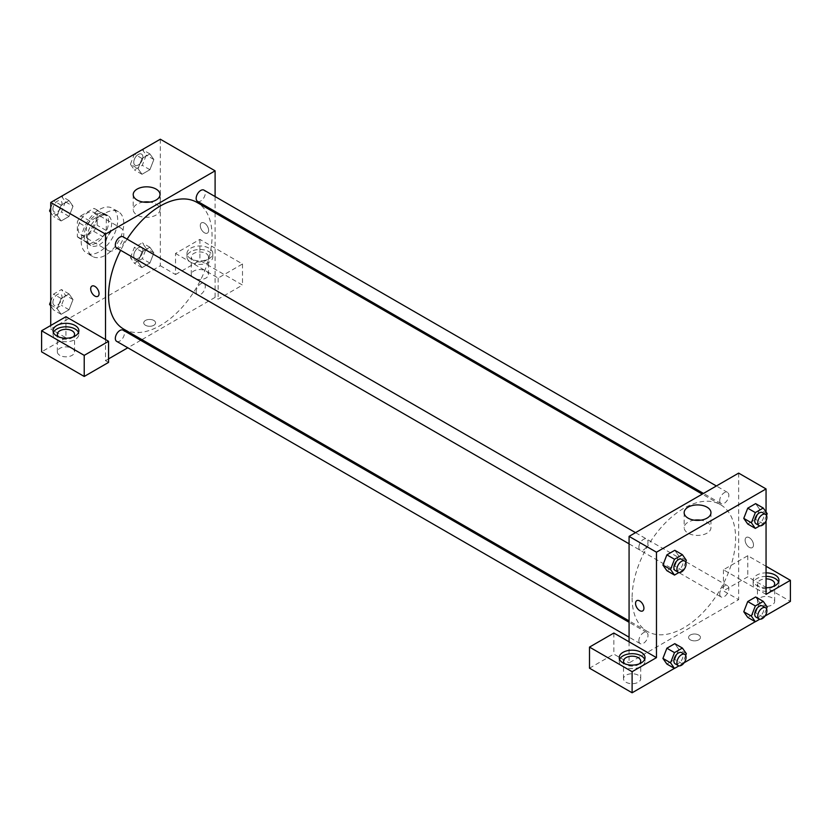 <?xml version="1.0" encoding="UTF-8"?>
<svg xmlns="http://www.w3.org/2000/svg" width="832" height="832" viewBox="0 0 832 832"><rect width="100%" height="100%" fill="white"/><g stroke="black" fill="none" stroke-linecap="round" stroke-linejoin="round"><path stroke-width="0.62" stroke-dasharray="4.16 3.12" d="M105.518 244.66A12.917 7.457 120 0 0 108.202 250.567A12.917 7.457 120 0 0 121.108 243.11A12.917 7.457 120 0 0 121.108 228.197A12.917 7.457 120 0 0 111.155 231.66A12.917 7.457 120 0 0 105.518 244.66M78.125 228.842A12.917 7.457 120 0 0 80.798 234.749A12.917 7.457 120 0 0 93.714 227.292A12.917 7.457 120 0 0 93.714 212.378A12.917 7.457 120 0 0 83.762 215.842A12.917 7.457 120 0 0 78.125 228.842M80.85 215.842L93.662 208.447A16.671 9.62 120 0 1 95.597 209.134A16.671 9.62 120 0 1 97.146 210.454L97.146 225.254A16.671 9.62 120 0 1 93.662 231.296L80.85 238.69A16.671 9.62 120 0 1 78.926 238.004A16.671 9.62 120 0 1 77.366 236.673L77.366 221.884A16.671 9.62 120 0 1 80.85 215.842L89.981 221.114L102.794 213.72L93.662 208.447M93.662 231.296L102.794 236.558L89.981 243.963L80.85 238.69M77.366 236.673L86.497 241.946L86.497 227.157L77.366 221.884M86.497 241.946A16.671 9.62 120 0 0 88.057 243.277A16.671 9.62 120 0 0 89.981 243.963M102.794 236.558A16.671 9.62 120 0 0 106.288 230.526L97.146 225.254M102.794 213.72A16.671 9.62 120 0 1 104.728 214.406A16.671 9.62 120 0 1 106.288 215.727L106.288 230.526M89.981 221.114A16.671 9.62 120 0 0 86.497 227.157M96.387 242.902A17.222 9.942 -60 0 1 87.776 243.755A17.222 9.942 -60 0 1 87.776 223.87A17.222 9.942 -60 0 1 104.998 213.928A17.222 9.942 -60 0 1 107.64 227.729A17.222 9.942 -60 0 1 96.387 242.902M99.434 244.66A17.222 9.942 120 0 0 110.687 229.486A17.222 9.942 120 0 0 108.046 215.686A17.222 9.942 120 0 0 94.775 220.293A17.222 9.942 120 0 0 87.256 237.63A17.222 9.942 120 0 0 90.823 245.513A17.222 9.942 120 0 0 99.434 244.66M106.288 215.727L97.146 210.454M81.172 241.145A25.823 14.914 120 0 0 86.518 252.959A25.823 14.914 120 0 0 112.351 238.056A25.823 14.914 120 0 0 112.351 208.229A25.823 14.914 120 0 0 92.446 215.145A25.823 14.914 120 0 0 81.172 241.145M87.256 244.66A25.823 14.914 120 0 0 92.612 256.474A25.823 14.914 120 0 0 118.435 241.571A25.823 14.914 120 0 0 118.435 211.744A25.823 14.914 120 0 0 98.53 218.66A25.823 14.914 120 0 0 87.256 244.66M50.731 304.959L57.19 308.693L61.142 298.501L69.056 293.935L73.008 299.562L69.056 309.754L61.142 314.319L57.19 308.693L61.152 298.501L69.056 293.935L73.018 299.551L69.046 309.754L61.142 314.319L57.179 308.703M61.443 196.186L65.395 201.812L73.008 206.211L69.056 216.393L61.142 220.969L57.19 215.342L61.142 205.15L69.056 200.585L73.008 206.211L69.046 216.393L61.142 220.969L57.179 215.353L61.152 205.15L69.056 200.585L73.018 206.19M130.426 257.618L134.378 247.426L142.293 242.861L146.245 248.487L142.293 258.679L134.378 263.245L130.426 257.618L138.039 262.018L141.991 251.826L149.895 247.26L153.858 252.886L149.895 263.078L141.991 267.644L138.039 262.018L142.002 267.634L149.895 263.078L153.858 252.886L149.895 247.27L141.991 251.826L138.029 262.018M160.316 139.214L160.316 265.741L50.731 329.014L50.731 325.499M142.293 149.51L146.245 155.137L142.293 165.329L134.378 169.894L130.426 164.268L138.039 168.667L141.991 158.475L149.895 153.91L153.858 159.526L149.895 169.718L141.991 174.283L138.039 168.667L142.002 158.475L149.895 153.91L153.858 159.515L149.895 169.718L141.991 174.283L138.029 168.678M204.454 223.132A5.918 3.422 -120 0 0 201.49 222.83A5.918 3.422 -120 0 0 201.49 229.674A5.918 3.422 -120 0 0 207.407 233.085A5.918 3.422 -120 0 0 208.312 228.342A5.918 3.422 -120 0 0 204.454 223.132A5.918 3.422 60 0 1 208.312 228.342A5.918 3.422 60 0 1 207.407 233.085A5.918 3.422 60 0 1 201.49 229.674A5.918 3.422 60 0 1 201.49 222.841A5.918 3.422 60 0 1 204.443 223.132M175.531 253.448L218.15 278.044L242.497 263.983L199.888 239.387L175.531 253.448L175.531 274.529L160.316 265.741M215.103 196.57L215.103 211.484M215.103 212.878L215.103 297.378L218.15 299.135L242.497 285.074L199.888 260.468L175.531 274.529M190.746 248.175A12.917 7.457 180 0 1 204.828 246.553A12.917 7.457 180 0 1 212.794 253.448A12.917 7.457 180 0 1 199.888 260.894A12.917 7.457 180 0 1 186.971 253.448A12.917 7.457 180 0 1 190.746 248.175M190.746 251.69A12.917 7.457 0 0 0 186.971 256.953A12.917 7.457 0 0 0 199.888 264.41A12.917 7.457 0 0 0 212.794 256.953A12.917 7.457 0 0 0 204.828 250.068A12.917 7.457 0 0 0 190.746 251.69M205.972 253.448A8.611 4.971 180 0 1 208.489 256.953A8.611 4.971 180 0 1 203.174 261.55A8.611 4.971 180 0 1 193.794 260.468A8.611 4.971 180 0 1 191.277 256.953A8.611 4.971 180 0 1 196.591 252.366A8.611 4.971 180 0 1 205.972 253.448M193.794 278.044A8.611 4.971 180 0 1 191.277 274.529A8.611 4.971 180 0 1 199.888 269.558A8.611 4.971 180 0 1 208.489 274.529A8.611 4.971 180 0 1 203.174 279.126A8.611 4.971 180 0 1 193.794 278.044M199.888 239.387L199.888 260.468M242.497 263.983L242.497 285.074M218.15 278.044L218.15 299.135M143.364 202.072A13.406 7.738 0 0 0 133.214 209.581A13.406 7.738 0 0 0 146.619 217.318A13.406 7.738 0 0 0 160.014 209.581A13.406 7.738 0 0 0 156.094 204.11A13.406 7.738 0 0 0 149.864 202.072M65.946 316.711L65.946 337.802L50.731 329.014M97.833 296.348L97.833 296.348A5.918 3.422 -120 0 0 97.833 289.515A5.918 3.422 -120 0 0 91.915 286.094L91.905 286.104M53.404 332.53A12.917 7.457 0 0 0 53.04 334.287A12.917 7.457 0 0 0 65.946 341.734A12.917 7.457 0 0 0 78.863 334.287A12.917 7.457 0 0 0 78.499 332.53M73.247 336.918A8.611 4.971 180 0 1 59.862 337.802A8.611 4.971 180 0 1 58.656 336.918M59.862 355.368A8.611 4.971 180 0 1 57.346 351.853A8.611 4.971 180 0 1 65.946 346.882A8.611 4.971 180 0 1 74.558 351.853A8.611 4.971 180 0 1 69.243 356.45A8.611 4.971 180 0 1 59.862 355.368M65.946 337.802L41.6 351.853M108.566 362.398L105.518 360.641L105.518 339.55M153.847 325.281A5.918 3.422 0 0 0 155.574 322.858A5.918 3.422 0 0 0 149.656 319.446A5.918 3.422 0 0 0 143.738 322.858A5.918 3.422 0 0 0 147.389 326.019A5.918 3.422 0 0 0 153.847 325.281A5.918 3.422 180 0 1 147.389 326.019A5.918 3.422 180 0 1 143.738 322.858A5.918 3.422 180 0 1 149.656 319.436A5.918 3.422 180 0 1 155.574 322.858A5.918 3.422 180 0 1 153.847 325.27M215.103 297.378L141.918 339.633M140.712 340.33L127.795 347.786M108.566 358.883L105.518 360.641M196.165 291.72A6.458 3.723 120 0 0 197.506 294.674A6.458 3.723 120 0 0 203.965 290.95A6.458 3.723 120 0 0 203.965 283.494A6.458 3.723 120 0 0 198.983 285.22A6.458 3.723 120 0 0 196.165 291.72M116.657 341.349A6.458 3.723 120 0 0 123.115 337.626A6.458 3.723 120 0 0 123.115 330.169M197.506 201.323A6.458 3.723 120 0 0 203.965 197.59A6.458 3.723 120 0 0 203.965 190.133M116.657 247.998A6.458 3.723 120 0 0 123.115 244.265A6.458 3.723 120 0 0 123.115 236.818M123.718 329.118A73.185 42.255 120 0 0 196.903 286.874A73.185 42.255 120 0 0 196.903 202.363M127.098 239.106A73.185 42.255 120 0 0 120.64 250.297M632.112 597.886A73.185 42.255 120 0 0 647.275 631.394A73.185 42.255 120 0 0 720.45 589.139A73.185 42.255 120 0 0 720.45 504.639A73.185 42.255 120 0 0 664.061 524.243A73.185 42.255 120 0 0 632.112 597.886M638.872 547.31A6.458 3.723 -60 0 1 641.69 540.81A6.458 3.723 -60 0 1 646.672 539.084A6.458 3.723 -60 0 1 648.003 542.038A6.458 3.723 -60 0 1 645.185 548.538A6.458 3.723 -60 0 1 640.214 550.264A6.458 3.723 -60 0 1 638.872 547.31M719.722 593.986A6.458 3.723 120 0 0 721.053 596.939A6.458 3.723 120 0 0 727.511 593.216A6.458 3.723 120 0 0 727.511 585.759A6.458 3.723 120 0 0 722.54 587.486A6.458 3.723 120 0 0 719.722 593.986M638.872 640.661A6.458 3.723 120 0 0 640.214 643.625A6.458 3.723 120 0 0 646.672 639.891A6.458 3.723 120 0 0 646.672 632.434A6.458 3.723 120 0 0 641.69 634.171A6.458 3.723 120 0 0 638.872 640.661M719.722 500.635A6.458 3.723 120 0 0 721.053 503.589A6.458 3.723 120 0 0 727.511 499.866A6.458 3.723 120 0 0 727.511 492.409A6.458 3.723 120 0 0 722.54 494.135A6.458 3.723 120 0 0 719.722 500.635M629.075 641.826L629.075 662.917L738.65 599.643L723.434 590.855L747.781 576.805L790.4 601.401M738.65 473.117L738.65 599.643M690.331 639.85A5.918 3.422 0 0 0 696.779 640.588A5.918 3.422 0 0 0 700.44 637.426A5.918 3.422 0 0 0 694.512 634.015A5.918 3.422 0 0 0 688.594 637.426A5.918 3.422 0 0 0 690.331 639.85A5.918 3.422 180 0 1 688.594 637.426A5.918 3.422 180 0 1 694.512 634.015A5.918 3.422 180 0 1 700.44 637.426A5.918 3.422 180 0 1 696.779 640.588A5.918 3.422 180 0 1 690.331 639.85M759.959 604.916A8.611 4.971 0 0 0 769.34 605.998A8.611 4.971 0 0 0 774.654 601.401A8.611 4.971 0 0 0 766.054 596.43A8.611 4.971 0 0 0 757.442 601.401A8.611 4.971 0 0 0 759.959 604.916M626.028 682.24A8.611 4.971 0 0 0 635.409 683.322A8.611 4.971 0 0 0 640.723 678.725A8.611 4.971 0 0 0 632.112 673.754A8.611 4.971 0 0 0 623.511 678.725A8.611 4.971 0 0 0 626.028 682.24M674.398 668.377L684.143 662.75M755.248 621.702L764.993 616.075M589.503 668.19L613.85 654.129L629.075 662.917M773.344 586.466A8.611 4.971 180 0 1 759.959 587.35A8.611 4.971 180 0 1 757.442 583.835A8.611 4.971 180 0 1 766.054 578.864M766.054 576.378A12.917 7.457 0 0 0 756.912 578.562A12.917 7.457 0 0 0 753.137 583.835A12.917 7.457 0 0 0 766.054 591.282A12.917 7.457 0 0 0 778.96 583.835A12.917 7.457 0 0 0 778.596 582.078M766.054 587.777A12.917 7.457 180 0 1 753.137 580.32A12.917 7.457 180 0 1 756.912 575.047A12.917 7.457 180 0 1 766.054 572.863M639.413 663.79A8.611 4.971 180 0 1 626.028 664.674A8.611 4.971 180 0 1 624.822 663.79M619.57 659.402A12.917 7.457 0 0 0 619.206 661.159A12.917 7.457 0 0 0 632.112 668.616A12.917 7.457 0 0 0 645.029 661.159A12.917 7.457 0 0 0 644.665 659.402M613.85 633.038L613.85 654.129M766.054 594.37L723.434 569.774L747.781 555.714L766.054 566.259M747.781 555.714L747.781 576.805M723.434 569.774L723.434 590.855M743.777 611.738L747.739 601.546M767.198 606.996L759.585 602.607L755.633 596.981L759.595 602.597M759.585 602.607L755.622 612.789L747.729 617.365L755.633 612.789L759.585 602.607M759.595 509.236L755.633 503.62L759.585 509.246L755.622 519.438L747.729 524.004L755.633 519.438L759.585 509.246L767.198 513.646M743.777 518.378L747.739 508.186M678.746 555.922L674.783 566.114L666.879 570.679L674.794 566.114L678.746 555.922L674.794 550.295L678.746 555.922L686.358 560.321M662.927 565.053L666.89 554.871M662.927 658.414L666.89 648.222M678.746 649.282L674.794 643.656L678.756 649.272L674.783 659.474L666.879 664.04L674.794 659.474L678.746 649.282L686.358 653.671M766.054 512.002L766.054 520.894M694.314 520.166A13.406 7.738 0 0 0 684.154 527.675A13.406 7.738 0 0 0 697.559 535.413A13.406 7.738 0 0 0 710.965 527.675A13.406 7.738 0 0 0 707.034 522.194A13.406 7.738 0 0 0 700.804 520.166M642.689 610.927L642.689 610.917A5.918 3.422 -120 0 0 642.689 604.084A5.918 3.422 -120 0 0 636.771 600.673L636.771 600.673M749.31 537.701A5.918 3.422 -120 0 0 746.346 537.41A5.918 3.422 -120 0 0 746.346 544.242A5.918 3.422 -120 0 0 752.263 547.654A5.918 3.422 -120 0 0 753.178 542.911A5.918 3.422 -120 0 0 749.31 537.701A5.918 3.422 60 0 1 753.168 542.911A5.918 3.422 60 0 1 752.263 547.664A5.918 3.422 60 0 1 746.346 544.242A5.918 3.422 60 0 1 746.346 537.41A5.918 3.422 60 0 1 749.31 537.701M685.662 562.099L682.396 570.513L678.964 572.489M675.22 570.482A6.458 3.723 120 0 0 681.678 566.748A6.458 3.723 120 0 0 681.678 559.291M682.396 570.513L674.794 566.114M766.511 515.424L763.246 523.838L759.814 525.814M756.059 523.796A6.458 3.723 120 0 0 762.518 520.073A6.458 3.723 120 0 0 762.518 512.616M763.246 523.838L755.633 519.438M685.662 655.45L682.396 663.863L678.964 665.85M675.22 663.832A6.458 3.723 120 0 0 681.678 660.098A6.458 3.723 120 0 0 681.678 652.642M682.396 663.863L674.794 659.474M766.511 608.774L763.246 617.188L759.814 619.174M756.059 617.157A6.458 3.723 120 0 0 762.518 613.423A6.458 3.723 120 0 0 762.518 605.966M763.246 617.188L755.633 612.789M65.395 201.812L61.443 212.004L53.539 216.57L50.731 212.586M50.731 207.979L53.487 200.886M52.926 209.019A6.458 3.723 120 0 0 54.257 211.973A6.458 3.723 120 0 0 60.715 208.239A6.458 3.723 120 0 0 60.715 200.782A6.458 3.723 120 0 0 55.744 202.519A6.458 3.723 120 0 0 52.926 209.019M69.056 216.393L61.443 212.004M61.142 220.969L53.539 216.57M57.19 215.342L50.731 211.609M61.142 205.15L53.622 200.803M69.056 200.585L61.537 196.238M52.894 208.998A6.458 3.723 120 0 0 54.236 211.952A6.458 3.723 120 0 0 60.694 208.229A6.458 3.723 120 0 0 60.694 200.772A6.458 3.723 120 0 0 55.713 202.498A6.458 3.723 120 0 0 52.894 208.998M130.426 164.268L134.326 154.211M133.765 162.344A6.458 3.723 120 0 0 135.106 165.298A6.458 3.723 120 0 0 141.565 161.564A6.458 3.723 120 0 0 141.565 154.107A6.458 3.723 120 0 0 136.583 155.844A6.458 3.723 120 0 0 133.765 162.344A6.458 3.723 120 0 0 135.086 165.277A6.458 3.723 120 0 0 141.544 161.554A6.458 3.723 120 0 0 141.544 154.097A6.458 3.723 120 0 0 136.562 155.823A6.458 3.723 120 0 0 133.744 162.323M153.858 159.526L146.245 155.137M149.895 169.718L142.293 165.329M141.991 174.283L134.378 169.894M141.991 158.475L134.472 154.128M149.895 153.91L142.376 149.562M50.731 301.33L53.539 294.112L61.443 289.536L65.395 295.162L61.443 305.354L53.539 309.92L50.731 305.937M52.926 302.37A6.458 3.723 120 0 0 54.257 305.323A6.458 3.723 120 0 0 60.715 301.6A6.458 3.723 120 0 0 60.715 294.143A6.458 3.723 120 0 0 55.744 295.87A6.458 3.723 120 0 0 52.926 302.37M73.008 299.562L65.395 295.162M69.056 309.754L61.443 305.354M61.142 314.319L53.539 309.92M61.142 298.501L53.539 294.112M69.056 293.935L61.443 289.536M52.894 302.359A6.458 3.723 120 0 0 54.236 305.313A6.458 3.723 120 0 0 60.694 301.579A6.458 3.723 120 0 0 60.694 294.122A6.458 3.723 120 0 0 55.713 295.859A6.458 3.723 120 0 0 52.894 302.359M133.765 255.694A6.458 3.723 120 0 0 135.106 258.648A6.458 3.723 120 0 0 141.565 254.925A6.458 3.723 120 0 0 141.565 247.468A6.458 3.723 120 0 0 136.583 249.194A6.458 3.723 120 0 0 133.765 255.694A6.458 3.723 120 0 0 135.086 258.638A6.458 3.723 120 0 0 141.544 254.904A6.458 3.723 120 0 0 141.544 247.447A6.458 3.723 120 0 0 136.562 249.184A6.458 3.723 120 0 0 133.744 255.674M153.858 252.886L146.245 248.487M149.895 263.078L142.293 258.679M141.991 267.644L134.378 263.245M141.991 251.826L134.378 247.426M149.895 247.26L142.293 242.861M80.798 234.749L108.202 250.567M93.714 212.378L121.108 228.197M108.046 215.686L104.998 213.928M90.823 245.513L87.776 243.755M104.728 214.406L95.597 209.134M88.057 243.277L78.926 238.004M118.435 211.744L112.351 208.229M92.612 256.474L86.518 252.959M186.971 253.448L186.971 256.953M212.794 253.448L212.794 256.953M208.489 274.529L208.489 256.953M191.277 274.529L191.277 256.953M133.214 194.574L133.214 209.581M160.014 194.574L160.014 209.581M53.04 330.772L53.04 334.287M78.863 330.772L78.863 334.287M74.558 351.853L74.558 334.287M57.346 351.853L57.346 334.287M720.45 504.639L702.25 494.125M647.275 631.394L629.075 620.88M629.075 543.837L640.214 550.264M635.534 532.657L646.672 539.084M727.511 585.759L203.965 283.494M721.053 596.939L197.506 294.674M646.672 632.434L629.075 622.274M640.214 643.625L629.075 637.187M727.511 492.409L716.373 485.971M721.053 503.589L703.466 493.428M774.654 601.401L774.654 583.835M757.442 601.401L757.442 583.835M753.137 580.32L753.137 583.835M778.96 580.32L778.96 583.835M640.723 678.725L640.723 661.159M623.511 678.725L623.511 661.159M619.206 657.644L619.206 661.159M645.029 657.644L645.029 661.159M684.154 512.658L684.154 527.675M710.965 512.658L710.965 527.675"/><path stroke-width="1.25" d="M50.731 325.499L50.731 202.478L160.316 139.214L215.103 170.841L215.103 196.57M215.103 211.484L215.103 212.878M156.094 189.093A13.406 7.738 180 0 1 160.014 194.574A13.406 7.738 180 0 1 146.619 202.311A13.406 7.738 180 0 1 133.214 194.574A13.406 7.738 180 0 1 141.482 187.418A13.406 7.738 180 0 1 156.094 189.093M105.518 339.55L65.946 316.711L41.6 330.772L84.219 355.368L108.566 341.307L105.518 339.55L105.518 234.114L50.731 202.478M105.518 234.114L215.103 170.841M149.864 202.072A13.406 7.738 0 0 0 143.364 202.072M91.915 286.094A5.918 3.422 -120 0 0 91 290.846A5.918 3.422 -120 0 0 94.869 296.057A5.918 3.422 60 0 1 91 290.846A5.918 3.422 60 0 1 91.905 286.104A5.918 3.422 60 0 1 97.833 289.515A5.918 3.422 60 0 1 97.833 296.348A5.918 3.422 60 0 1 94.869 296.057A5.918 3.422 -120 0 0 97.833 296.348M56.815 325.499A12.917 7.457 180 0 1 70.897 323.877A12.917 7.457 180 0 1 78.863 330.772A12.917 7.457 180 0 1 65.946 338.218A12.917 7.457 180 0 1 53.04 330.772A12.917 7.457 180 0 1 56.815 325.499M78.499 332.53A12.917 7.457 0 0 0 69.441 327.101A12.917 7.457 0 0 0 56.815 329.014A12.917 7.457 0 0 0 53.404 332.53M58.656 336.918A8.611 4.971 180 0 1 57.346 334.287A8.611 4.971 180 0 1 62.66 329.69A8.611 4.971 180 0 1 72.041 330.772A8.611 4.971 180 0 1 74.558 334.287A8.611 4.971 180 0 1 73.247 336.918M41.6 330.772L41.6 351.853L84.219 376.459L108.566 362.398L108.566 341.307M84.219 355.368L84.219 376.459M141.918 339.633L140.712 340.33M127.795 347.786L108.566 358.883M629.075 622.274L123.115 330.169A6.458 3.723 120 0 0 118.144 331.895A6.458 3.723 120 0 0 115.326 338.395A6.458 3.723 120 0 0 116.657 341.349L629.075 637.187M716.373 485.971L203.965 190.133A6.458 3.723 120 0 0 198.983 191.87A6.458 3.723 120 0 0 196.165 198.37A6.458 3.723 120 0 0 197.506 201.323L703.466 493.428M635.534 532.657L123.115 236.818A6.458 3.723 120 0 0 118.144 238.545A6.458 3.723 120 0 0 115.326 245.045A6.458 3.723 120 0 0 116.657 247.998L629.075 543.837M120.64 250.297A73.185 42.255 120 0 0 108.566 295.62A73.185 42.255 120 0 0 123.718 329.118L629.075 620.88M702.25 494.125L196.903 202.363A73.185 42.255 120 0 0 127.098 239.106M629.075 641.826L613.85 633.038L589.503 647.098L632.112 671.694L656.469 657.644L629.075 641.826L629.075 536.38L738.65 473.117L766.054 488.935L766.054 512.002M589.503 647.098L589.503 668.19L632.112 692.786L674.398 668.377M684.143 662.75L755.248 621.702M764.993 616.075L790.4 601.401L790.4 580.32L766.054 594.37L766.054 520.894M766.054 578.864A8.611 4.971 180 0 1 772.138 580.32A8.611 4.971 180 0 1 774.654 583.835A8.611 4.971 180 0 1 773.344 586.466M778.596 582.078A12.917 7.457 0 0 0 766.054 576.378M766.054 572.863A12.917 7.457 180 0 1 778.96 580.32A12.917 7.457 180 0 1 766.054 587.777M624.822 663.79A8.611 4.971 180 0 1 623.511 661.159A8.611 4.971 180 0 1 632.112 656.188A8.611 4.971 180 0 1 640.723 661.159A8.611 4.971 180 0 1 639.413 663.79M644.665 659.402A12.917 7.457 0 0 0 635.606 653.973A12.917 7.457 0 0 0 622.981 655.886A12.917 7.457 0 0 0 619.57 659.402M622.981 652.371A12.917 7.457 180 0 1 637.062 650.749A12.917 7.457 180 0 1 645.029 657.644A12.917 7.457 180 0 1 632.112 665.101A12.917 7.457 180 0 1 619.206 657.644A12.917 7.457 180 0 1 622.981 652.371M632.112 671.694L632.112 692.786M766.054 566.259L790.4 580.32M755.342 605.935L747.729 601.546L755.633 596.981L747.729 601.546L743.777 611.738L747.729 617.365L743.777 611.738L751.379 616.127L755.342 605.935L763.246 601.37L767.198 606.996L766.511 608.774M759.814 525.814L755.342 528.403L747.729 524.004L743.766 518.388L747.729 508.186L755.633 503.62L747.729 508.186L755.342 512.585L763.246 508.019L767.198 513.646L766.511 515.424M678.964 572.489L674.492 575.078L666.879 570.679L662.917 565.063M674.492 575.078L670.54 569.452L674.492 559.26L666.879 554.861L674.794 550.295L666.879 554.861L662.927 565.053L666.879 570.679M678.964 665.85L674.492 668.429L670.54 662.802L674.492 652.61L666.879 648.222L674.794 643.656L666.879 648.222L662.927 658.414L666.879 664.04L662.917 658.424M656.469 657.644L656.469 552.198L766.054 488.935M707.034 507.187A13.406 7.738 180 0 1 710.965 512.658A13.406 7.738 180 0 1 697.559 520.395A13.406 7.738 180 0 1 684.154 512.658A13.406 7.738 180 0 1 692.432 505.502A13.406 7.738 180 0 1 707.034 507.187M656.469 552.198L629.075 536.38M700.804 520.166A13.406 7.738 0 0 0 694.314 520.166M636.771 600.673A5.918 3.422 -120 0 0 635.866 605.415A5.918 3.422 -120 0 0 639.725 610.626A5.918 3.422 60 0 1 635.856 605.415A5.918 3.422 60 0 1 636.771 600.673A5.918 3.422 60 0 1 642.689 604.084A5.918 3.422 60 0 1 642.689 610.927A5.918 3.422 60 0 1 639.725 610.626A5.918 3.422 -120 0 0 642.689 610.917M674.492 559.26L682.396 554.694L686.358 560.321L685.662 562.099M684.715 561.049L681.678 559.291A6.458 3.723 120 0 0 676.697 561.018A6.458 3.723 120 0 0 673.878 567.518A6.458 3.723 120 0 0 675.22 570.482L678.257 572.239A6.458 3.723 120 0 0 684.715 568.506A6.458 3.723 120 0 0 684.715 561.049A6.458 3.723 120 0 0 679.744 562.775A6.458 3.723 120 0 0 676.926 569.275A6.458 3.723 120 0 0 678.257 572.239M670.54 569.452L662.927 565.053M682.396 554.694L674.794 550.295M755.342 528.403L751.379 522.777L755.342 512.585M765.565 514.374L762.518 512.616A6.458 3.723 120 0 0 757.546 514.342A6.458 3.723 120 0 0 754.728 520.842A6.458 3.723 120 0 0 756.059 523.796L759.106 525.554A6.458 3.723 120 0 0 765.565 521.83A6.458 3.723 120 0 0 765.565 514.374A6.458 3.723 120 0 0 760.583 516.1A6.458 3.723 120 0 0 757.765 522.6A6.458 3.723 120 0 0 759.106 525.554M747.729 524.004L743.777 518.378L751.379 522.777M763.246 508.019L755.633 503.62M674.492 652.61L682.396 648.045L686.358 653.671L685.662 655.45M684.715 654.399L681.678 652.642A6.458 3.723 120 0 0 676.697 654.378A6.458 3.723 120 0 0 673.878 660.878A6.458 3.723 120 0 0 675.22 663.832L678.257 665.59A6.458 3.723 120 0 0 684.715 661.856A6.458 3.723 120 0 0 684.715 654.399A6.458 3.723 120 0 0 679.744 656.136A6.458 3.723 120 0 0 676.926 662.636A6.458 3.723 120 0 0 678.257 665.59M674.492 668.429L666.879 664.04M670.54 662.802L662.927 658.414M682.396 648.045L674.794 643.656M759.814 619.174L755.342 621.754L751.379 616.127M765.565 607.724L762.518 605.966A6.458 3.723 120 0 0 757.546 607.703A6.458 3.723 120 0 0 754.728 614.203A6.458 3.723 120 0 0 756.059 617.157L759.106 618.914A6.458 3.723 120 0 0 765.565 615.181A6.458 3.723 120 0 0 765.565 607.724A6.458 3.723 120 0 0 760.583 609.461A6.458 3.723 120 0 0 757.765 615.95A6.458 3.723 120 0 0 759.106 618.914M755.342 621.754L747.729 617.365M763.246 601.37L755.633 596.981M50.731 212.586L49.577 210.943L50.731 207.979M53.487 200.886L61.537 196.238M50.731 211.609L49.577 210.943M134.326 154.211L142.376 149.562M50.731 305.937L49.577 304.294L50.731 301.33M50.731 304.959L49.577 304.294"/></g></svg>
